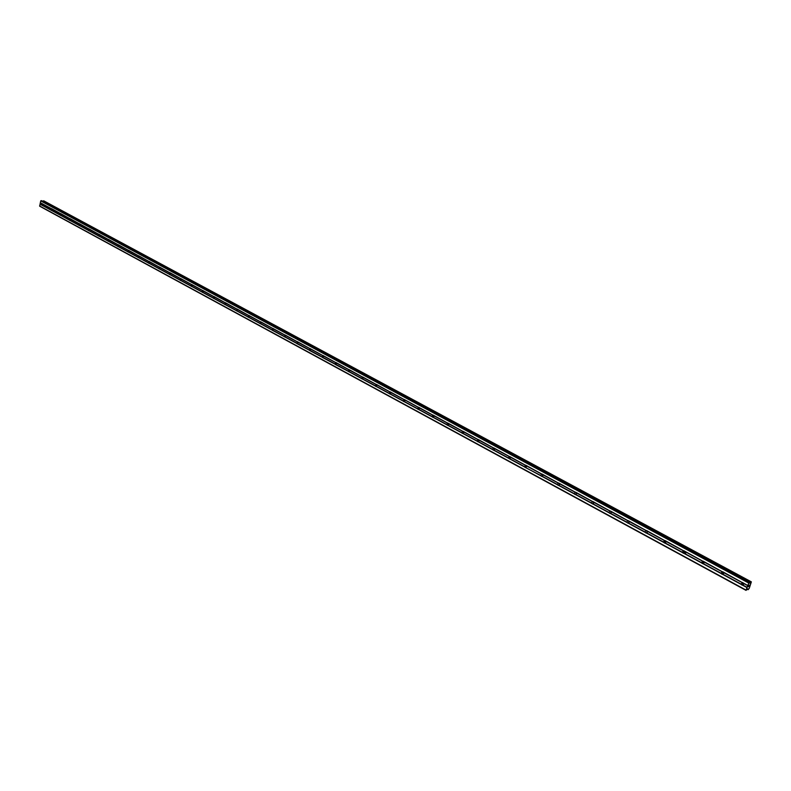 <?xml version="1.0" encoding="UTF-8"?>
<svg xmlns="http://www.w3.org/2000/svg" width="791" height="791" viewBox="0 0 791 791"><rect width="100%" height="100%" fill="white"/><g stroke="black" fill="none" stroke-linecap="round" stroke-linejoin="round"><path stroke-width="1.19" d="M743.303 583.105L742.868 585.063L741.829 584.984L741.226 584.173L742.265 582.453L747.752 585.518L749.107 582.562L749.7 582.413L749.908 583.254L751.351 581.86L749.295 588.257L748.227 589.641L747.851 588.82L746.002 590.363L747.752 585.518M743.481 584.569L742.69 582.572M723.33 572.298L722.905 574.236L721.876 574.157L721.293 573.366L721.946 571.685L722.806 571.804L742.096 582.453M723.498 573.752L722.776 571.794M703.723 561.689L703.318 563.617L702.309 563.548L701.726 562.757L702.378 561.086L703.209 561.205L722.143 571.656M703.901 563.133L703.229 561.224M685.827 553.008L684.719 551.535L684.086 553.196L683.098 553.127L682.534 552.345L683.167 550.694L683.978 550.803L702.566 561.056M684.66 552.711L684.047 550.843M665.607 541.064L665.211 542.962L664.242 542.893L663.689 542.132L664.311 540.49L665.102 540.589L683.345 550.665M665.775 542.478L665.221 540.668M647.068 531.028L646.682 532.916L645.723 532.857L645.189 532.106L645.792 530.464L646.573 530.563L664.48 540.451M647.236 532.432L646.731 530.672M628.865 521.18L628.489 523.049L627.55 522.989L627.016 522.248L627.619 520.626L628.38 520.725L645.96 530.435M629.043 522.564L628.578 520.854M610.988 511.5L610.622 513.359L609.693 513.31L609.179 512.578L609.762 510.966L610.514 511.055L627.777 520.597M611.166 512.865L610.741 511.223M593.428 501.998L593.072 503.847L592.152 503.798L591.658 503.076L592.232 501.474L592.963 501.563L609.92 510.927M593.606 503.343L593.23 501.761M576.174 492.664L575.828 494.504L574.928 494.454L574.434 493.742L574.998 492.15L575.719 492.229L592.38 501.435M576.362 493.989L576.016 492.467M559.227 483.499L558.891 485.318L558.001 485.269L557.517 484.567L558.07 482.994L558.772 483.064L575.146 492.111M559.415 484.794L559.108 483.331M542.567 474.481L542.24 476.291L541.37 476.251L540.896 475.559L541.44 473.987L542.132 474.056L558.219 482.945M542.764 475.757L542.488 474.363M526.203 465.622L525.877 467.412L525.016 467.382L525.095 465.148L525.768 465.207L541.578 473.947M526.401 466.868L526.153 465.553M510.314 458.137L510.096 456.891L509.8 458.701L508.524 458.246L509.018 456.447L509.681 456.506L525.224 465.098M494.286 448.359L493.98 450.119L493.149 450.099L492.704 449.426L493.218 447.894L493.871 447.943L509.147 456.397M494.504 449.545L494.306 448.368M478.733 439.934L478.436 441.694L477.606 441.665L477.685 439.489L478.318 439.529L493.347 447.844M478.95 441.091L478.782 439.994M463.427 431.659L463.14 433.399L462.33 433.379L461.904 432.736L462.409 431.214L463.022 431.263L477.804 439.43M463.664 432.786L463.516 431.748M448.388 423.511L448.101 425.251L447.301 425.232L446.885 424.589L447.38 423.086L447.983 423.126L462.517 431.164M448.626 424.599L448.507 423.64M433.587 415.502L433.31 417.223L432.519 417.213L432.113 416.58L432.598 415.087L433.191 415.117L447.488 423.027M433.824 416.55L433.735 415.661M419.022 407.622L418.755 409.333L417.974 409.323L417.579 408.7L418.637 407.246L432.697 415.028M419.279 408.621L419.2 407.82M404.952 400.81L404.903 400.108L404.438 401.571L403.667 401.561L403.272 400.938L404.31 399.495L418.152 407.157M390.596 392.247L390.339 393.928L389.577 393.918L389.656 391.852L390.22 391.871L403.835 399.406M390.863 393.117L390.823 392.554M376.714 384.733L376.467 386.413L375.715 386.404L375.794 384.347L376.348 384.367L389.755 391.792M363.059 377.337L362.822 379.008L362.08 378.998L362.149 376.961L362.693 376.981L375.893 384.288M349.612 370.069L349.375 371.721L348.643 371.721L348.722 369.694L349.256 369.704L362.238 376.902M336.373 362.901L336.145 364.542L335.424 364.542L335.068 363.969L336.017 362.545L348.811 369.634M323.331 355.841L323.114 357.483L322.402 357.483L322.985 355.495L335.582 362.476M310.497 348.9L310.28 350.522L309.578 350.522L309.943 348.475L322.56 355.426M297.851 342.058L297.643 343.67L296.941 343.67L297.515 341.712L309.726 348.485M285.393 335.315L285.185 336.917L284.503 336.926L285.067 334.979L297.1 341.643M273.122 328.67L272.925 330.272L272.242 330.282L272.796 328.334L284.651 334.909M261.03 322.135L260.842 323.717L260.17 323.727L260.714 321.799L272.391 328.275M249.125 315.688L248.928 317.26L248.265 317.27L248.809 315.362L260.318 321.739M237.379 309.33L237.201 310.903L236.539 310.912L237.073 309.004L248.414 315.302M225.811 303.072L225.633 304.624L224.99 304.644L225.504 302.755L236.687 308.955M214.41 296.902L214.232 298.444L213.59 298.464L214.104 296.585L225.119 302.696M203.168 290.821L202.99 292.354L202.367 292.373L202.704 290.445L213.728 296.536M192.084 284.819L191.916 286.352L191.293 286.372L191.63 284.453L202.496 290.455M181.159 278.907L180.991 280.429L180.378 280.449L180.704 278.541L191.422 284.463M170.381 273.073L170.223 274.586L169.61 274.606L170.095 272.766L180.506 278.551M159.752 267.328L159.594 268.831L159.001 268.851L159.466 267.022L169.739 272.727M149.272 261.653L149.123 263.146L148.53 263.176L148.995 261.356L159.12 266.982M138.939 256.057L138.791 257.54L138.198 257.569L138.662 255.76L148.649 261.317M128.735 250.539L128.597 252.013L128.013 252.042L128.468 250.253L138.316 255.73M118.68 245.101L118.541 246.565L117.958 246.594L118.413 244.805L128.132 250.213M108.753 239.722L108.614 241.186L108.051 241.215L108.486 239.436L118.077 244.775M98.954 234.423L98.826 235.876L98.262 235.906L98.568 234.096L108.159 239.406M89.294 229.202L88.602 230.675L89.037 228.915L98.371 234.106M79.753 224.031L79.08 225.504L79.496 223.754L88.711 228.886M70.34 218.939L69.677 220.402L70.092 218.662L79.189 223.724M61.045 213.916L60.393 215.37L60.798 213.639L69.776 218.642M51.88 208.953L51.227 210.396L51.633 208.676L60.492 213.61M42.18 205.492L42.467 203.742L42.991 204.236L42.18 205.492M593.161 503.808L592.538 503.916M665.013 542.705L664.549 540.451M683.849 552.929L683.355 550.665M703.041 563.34L702.507 561.066M704.059 562.411L703.852 561.818M741.226 584.173L722.845 574.177M722.598 573.95L722.025 571.666M723.666 573.149L723.35 572.318M742.522 584.757L741.918 582.473L723.567 572.555M743.649 584.045L743.214 582.977M41.874 200.805L40.717 200.904L39.728 206.233L746.002 590.363M751.351 581.86L43.792 200.845L42.932 201.339M749.433 585.152L749.186 585.765L749.433 585.152M748.929 585.31L748.682 585.933L748.919 585.31M749.235 585.755L749.502 585.053L749.235 585.755M748.642 585.943L749.512 585.063M748.859 586.349L748.306 586.793M42.823 204.048L51.326 208.656M40.717 200.904L748.741 583.036M40.301 202.684L42.279 203.762M42.991 204.236L51.306 208.735M42.704 205.452L51.02 209.961M42.477 205.512L50.98 210.129M52.048 209.131L60.472 213.689M51.761 210.357L60.175 214.925M51.534 210.426L60.146 215.093M61.223 214.094L69.746 218.712M60.927 215.33L69.45 219.957M60.699 215.389L69.42 220.125M70.518 219.127L79.159 223.804M70.221 220.363L78.853 225.049M69.984 220.432L78.823 225.227M79.931 224.219L88.681 228.965M79.624 225.465L88.384 230.211M79.397 225.534L88.345 230.389M89.472 229.38L98.341 234.185M89.165 230.636L98.035 235.451M88.928 230.705L98.005 235.619M99.132 234.62L108.12 239.485M98.826 235.876L107.813 240.751M98.588 235.945L107.784 240.929M108.931 239.92L118.037 244.844M108.614 241.186L117.721 246.12M108.377 241.245L117.691 246.308M118.858 245.289L128.093 250.282M118.541 246.565L127.766 251.568M118.294 246.624L127.737 251.756M128.913 250.737L138.277 255.8M128.597 252.013L137.95 257.085M128.35 252.082L137.921 257.273M139.117 256.254L148.609 261.386M138.791 257.54L148.273 262.681M138.544 257.609L148.243 262.869M149.45 261.851L159.07 267.051M149.123 263.146L158.734 268.357M148.876 263.215L158.714 268.545M159.94 267.526L169.689 272.796M159.594 268.831L169.343 274.111M159.347 268.891L169.323 274.299M170.559 273.271L180.457 278.63M170.223 274.586L180.111 279.945M169.966 274.655L180.081 280.143M181.337 279.104L191.373 284.533M180.991 280.429L191.017 285.858M180.734 280.489L190.997 286.055M192.272 285.017L202.447 290.524M191.916 286.352L202.081 291.859M191.659 286.411L202.061 292.057M203.356 291.019L213.669 296.605M202.99 292.354L213.303 297.95M202.733 292.423L213.293 298.148M214.598 297.1L225.059 302.765M214.232 298.444L224.693 304.12M213.966 298.514L224.674 304.317M225.999 303.279L236.618 309.024M225.633 304.624L236.242 310.388M225.366 304.693L236.232 310.586M237.577 309.538L248.344 315.372M237.201 310.903L247.969 316.736M236.934 310.962L247.949 316.944M249.313 315.896L260.249 321.808M248.928 317.26L259.863 323.183M248.661 317.329L259.844 323.39M261.228 322.342L272.322 328.344M260.842 323.717L271.926 329.728M260.565 323.786L271.916 329.946M273.32 328.888L284.582 334.979M272.925 330.272L284.177 336.373M272.44 330.341L284.177 336.59M285.591 335.522L297.02 341.712M285.185 336.917L296.615 343.116M284.918 336.986L296.605 343.334M298.049 342.266L309.657 348.544M297.643 343.67L309.241 349.958M297.149 343.749L309.232 350.176M310.695 349.108L322.481 355.485M310.28 350.522L322.056 356.909M309.785 350.601L322.056 357.127M323.529 356.059L335.503 362.535M323.114 357.483L335.068 363.969M322.619 357.552L335.068 364.186M336.57 363.118L348.722 369.694M336.145 364.542L348.287 371.127M335.641 364.621L348.287 371.355M349.81 370.287L362.149 376.961M349.375 371.721L361.714 378.405M349.088 371.79L361.714 378.642M363.257 377.564L375.794 384.347M362.822 379.008L375.349 385.8M362.525 379.077L375.349 386.038M376.921 384.95L389.656 391.852M376.467 386.413L389.202 393.315M376.18 386.483L389.202 393.542M390.794 392.465L403.736 399.465M390.339 393.928L403.272 400.938M390.042 393.997L403.281 401.185M404.695 399.87L418.053 407.217M404.438 401.571L417.579 408.7M404.132 401.64L417.589 408.937M419.23 407.849L432.598 415.087M418.755 409.333L432.113 416.58M418.459 409.412L432.123 416.817M433.794 415.73L447.38 423.086M433.31 417.223L446.885 424.589M433.003 417.302L446.905 424.836M448.596 423.739L462.409 431.214M448.101 425.251L461.904 432.736M447.795 425.321L461.924 432.984M463.645 431.886L477.685 439.489M463.14 433.399L477.181 441.012M462.834 433.478L477.2 441.259M478.941 440.172L493.218 447.894M478.436 441.694L492.704 449.426M478.12 441.764L492.724 449.684M494.504 448.586L509.018 456.447M493.98 450.119L508.494 457.989M493.663 450.198L508.524 458.246M510.324 457.149L525.095 465.148M509.8 458.701L524.562 466.7M509.473 458.77L524.581 466.967M526.41 465.859L541.44 473.987M525.353 467.491L540.896 475.559M525.56 467.491L540.925 475.826M542.784 474.719L558.07 482.994M542.24 476.291L557.517 484.567M541.914 476.36L557.556 484.843M559.445 483.736L574.998 492.15M558.891 485.318L574.434 493.742M558.565 485.387L574.474 494.019M576.392 492.912L592.232 501.474M575.828 494.504L591.658 503.076M575.502 494.573L591.688 503.353M593.645 502.245L609.762 510.966M593.072 503.847L609.179 512.578M592.736 503.926L609.218 512.865M611.206 511.747L627.619 520.626M610.622 513.359L627.016 522.248M610.286 513.438L627.065 522.535M629.092 521.427L645.792 530.464M628.489 523.049L645.189 532.106M628.143 523.128L645.238 532.392M647.295 531.275L664.311 540.49M646.682 532.916L663.689 542.132M646.336 532.986L663.738 542.428M665.834 541.311L683.167 550.694M665.211 542.962L682.534 552.345M664.865 543.041L682.584 552.652M684.492 551.278L702.378 561.086M684.086 553.196L701.726 562.757M683.731 553.265L701.785 563.063M703.96 561.946L721.946 571.685M703.318 563.617L721.293 573.366M702.952 563.696L721.352 573.673M722.539 574.315L741.296 584.48M743.54 583.372L747.772 585.656M742.868 585.063L747.1 587.357M742.502 585.142L746.941 587.555M40.381 202.822L42.259 203.831M40.094 204.038L41.972 205.057M41.033 200.637L749.107 582.562M749.759 582.552L750.382 582.888M42.951 201.329L750.461 582.799M39.55 205.927L745.962 590.027M39.965 204.147L41.943 205.225M41.646 200.677L749.601 582.403M43.406 200.924L750.995 582.097M43.535 200.825L751.134 581.919M43.762 200.835L751.321 581.86M747.297 589.305L747.999 589.681L747.287 589.315M747.357 589.226L748.009 589.582M509.266 458.77L509.77 458.701M541.706 476.36L542.27 476.281M558.357 485.387L558.94 485.288M575.294 494.573L575.907 494.464M610.088 513.438L610.751 513.3M627.955 523.128L628.647 522.98M646.148 532.986L646.87 532.818M664.677 543.031L665.439 542.844M683.553 553.265L684.344 553.057M702.784 563.686L703.614 563.459M722.371 574.315L723.241 574.058M742.344 585.142L743.253 584.846M41.775 200.716L749.7 582.413"/></g></svg>
